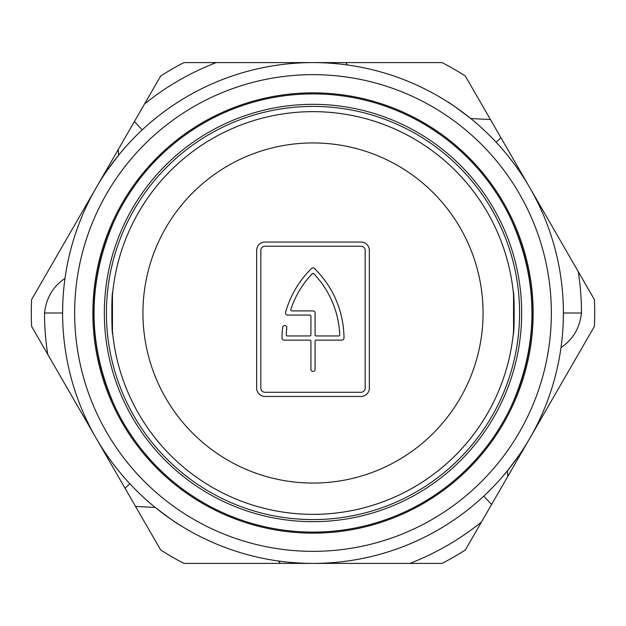 <?xml version="1.0" encoding="UTF-8"?>
<svg xmlns="http://www.w3.org/2000/svg" width="626" height="626" viewBox="0 0 626 626"><rect width="100%" height="100%" fill="white"/><g stroke="black" fill="none" stroke-linecap="round" stroke-linejoin="round"><path stroke-width="0.94" d="M74.651 313A238.35 238.35 0 0 0 313 551.35A238.35 238.35 0 0 0 551.35 313A238.35 238.35 0 0 0 313 74.651A238.35 238.35 0 0 0 74.651 313M496.128 142.227L500.949 137.736L578.267 271.661A268.468 268.468 0 0 1 581.468 313L563.4 313A250.4 250.4 0 0 1 313 563.4A250.4 250.4 0 0 1 62.6 313A250.4 250.4 0 0 1 313 62.6A250.4 250.4 0 0 1 563.4 313L563.197 323.016M578.267 271.661L594.379 299.564A281.7 281.7 0 0 1 594.379 326.436L529.854 438.2A250.4 250.4 0 0 1 507.443 470.775C518.477 456.221 524.04 448.498 524.134 447.621M142.227 129.872L134.426 121.499L160.671 76.036A281.7 281.7 0 0 1 183.95 62.6L442.05 62.6A281.7 281.7 0 0 1 465.329 76.036L490.448 119.543L470.775 118.557C456.205 107.516 448.49 101.952 447.621 101.866L451.769 104.565M92.859 313A220.141 220.141 0 0 1 313 92.859A220.141 220.141 0 0 1 533.141 313A220.141 220.141 0 0 1 313 533.141A220.141 220.141 0 0 1 92.859 313M483.773 496.128L491.574 504.501L465.329 549.964A281.7 281.7 0 0 1 442.05 563.4L183.95 563.4A281.7 281.7 0 0 1 160.671 549.964L135.552 506.457L155.225 507.443C169.779 518.477 177.502 524.04 178.379 524.134M253.084 556.123L250.4 555.45M556.123 372.916L555.45 375.6M372.916 69.877L375.6 70.55M129.872 483.773L125.051 488.264L31.621 326.436A281.7 281.7 0 0 1 31.621 299.564L118.228 149.551L118.557 155.225C107.523 169.779 101.96 177.502 101.866 178.379M47.733 354.339A268.468 268.468 0 0 1 44.532 313L62.6 313L62.803 302.968M69.877 253.076L70.55 250.4M529.854 438.2L491.574 504.501M125.051 488.264L135.552 506.457M134.426 121.499L118.228 149.551M500.949 137.736L490.448 119.543M144.567 103.939A268.468 268.468 0 0 1 216.166 62.6M481.433 522.061A268.468 268.468 0 0 1 409.834 563.4M581.468 313C579.754 328.055 572.931 339.589 560.998 347.602M345.677 62.6L347.602 65.002M44.532 313C46.246 297.945 53.069 286.411 65.002 278.398M280.323 563.4L278.398 560.998M507.443 470.775L507.772 476.449M511.231 406.321C538.861 344.104 538.861 281.896 511.231 219.679M114.769 219.679C87.139 281.896 87.139 344.104 114.769 406.321M313 521.669A208.669 208.669 0 0 0 521.669 313A208.669 208.669 0 0 0 313 104.331A208.669 208.669 0 0 0 104.331 313A208.669 208.669 0 0 0 313 521.669M313 93.9A219.1 219.1 0 0 1 532.1 313A219.1 219.1 0 0 1 313 532.1A219.1 219.1 0 0 1 93.9 313A219.1 219.1 0 0 1 313 93.9M313 519.58A206.58 206.58 0 0 1 106.42 313A206.58 206.58 0 0 1 313 106.42A206.58 206.58 0 0 1 519.58 313A206.58 206.58 0 0 1 313 519.58M112.719 333.869C111.545 335.145 111.538 290.832 112.719 292.131L112.453 294.932A201.361 201.361 0 0 1 513.547 294.932L513.281 292.131C514.455 290.855 514.462 335.168 513.281 333.869L513.547 331.068A201.361 201.361 0 0 1 112.453 331.068L112.719 333.869M313.751 273.711A1.041 1.041 0 0 0 312.249 273.711A93.9 93.9 0 0 0 290.8 309.549A1.041 1.041 0 0 0 291.786 310.911L313 310.911A2.089 2.089 0 0 1 315.089 313L315.089 334.91A1.041 1.041 0 0 0 316.13 335.951L338.705 335.951A1.041 1.041 0 0 0 339.746 334.871A93.9 93.9 0 0 0 313.751 273.711M112.453 294.932L112.453 331.068M313 514.361A201.361 201.361 0 0 0 513.547 331.068L513.547 294.932A201.361 201.361 0 0 0 313 111.639M360.991 396.469A8.349 8.349 0 0 0 369.34 388.12L369.34 250.4A8.349 8.349 0 0 0 360.991 242.051L265.009 242.051A8.349 8.349 0 0 0 256.66 250.4L256.66 388.12A8.349 8.349 0 0 0 265.009 396.469L360.991 396.469M360.991 392.291A4.171 4.171 0 0 0 365.169 388.12L365.169 250.4A4.171 4.171 0 0 0 360.991 246.229L265.009 246.229A4.171 4.171 0 0 0 260.831 250.4L260.831 388.12A4.171 4.171 0 0 0 265.009 392.291L360.991 392.291M282.655 327.367A98.071 98.071 0 0 0 282.005 338.024A2.089 2.089 0 0 0 284.087 340.129L309.87 340.129A1.041 1.041 0 0 1 310.911 341.17L310.911 369.34A2.089 2.089 0 0 0 313 371.429A2.089 2.089 0 0 0 315.089 369.34L315.089 341.17A1.041 1.041 0 0 1 316.13 340.129L341.913 340.129A2.089 2.089 0 0 0 343.995 338.024A98.071 98.071 0 0 0 314.455 268.491A2.089 2.089 0 0 0 311.545 268.491A98.071 98.071 0 0 0 285.566 312.444A2.089 2.089 0 0 0 287.577 315.089L309.87 315.089A1.041 1.041 0 0 1 310.911 316.13L310.911 334.91A1.041 1.041 0 0 1 309.87 335.951L287.295 335.951A1.041 1.041 0 0 1 286.254 334.871A93.9 93.9 0 0 1 286.794 327.844A2.089 2.089 0 0 0 284.728 325.52A2.089 2.089 0 0 0 282.655 327.367M313 483.061A170.061 170.061 0 0 1 142.939 313A170.061 170.061 0 0 1 313 142.939A170.061 170.061 0 0 1 483.061 313A170.061 170.061 0 0 1 313 483.061"/></g></svg>
